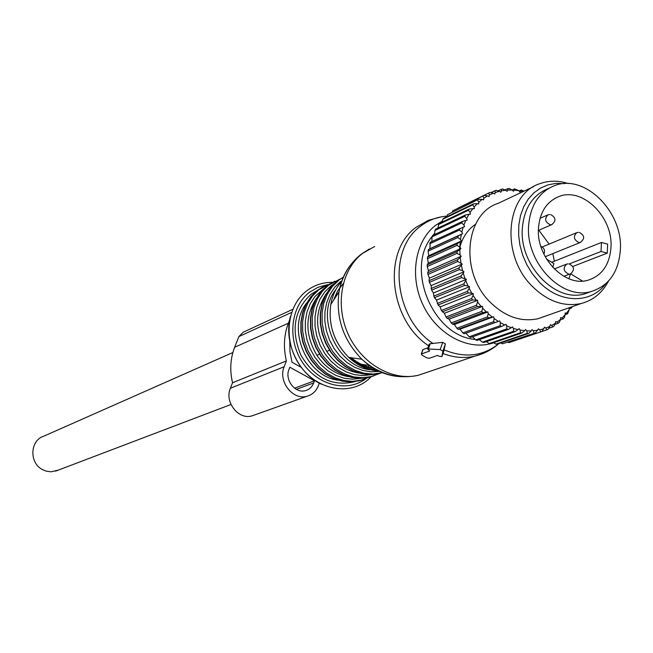 <?xml version="1.0" encoding="UTF-8"?>
<svg xmlns="http://www.w3.org/2000/svg" width="653" height="653" viewBox="0 0 653 653"><rect width="100%" height="100%" fill="white"/><g stroke="black" fill="none" stroke-linecap="round" stroke-linejoin="round"><path stroke-width="0.98" d="M590.973 291.597L584.476 293.932C555.254 302.87 519.029 264.963 522.351 228.06C524.188 208.005 532.824 194.839 548.259 188.562L548.985 188.219M528.644 225.293C530.481 205.132 539.133 191.9 554.609 185.607C584.598 173.412 623.24 211.858 620.35 250.034C618.611 272.097 608.849 285.941 591.055 291.565C561.735 300.535 525.347 262.392 528.644 225.293M538.488 227.954C539.925 211.858 546.855 201.344 559.278 196.414C582.925 187.052 613.281 217.416 610.971 247.503C609.584 264.783 601.96 275.68 588.092 280.194C564.869 287.54 535.909 257.364 538.488 227.954M607.266 253.144L601.054 251.495L601.446 242.475L607.641 244.132L607.266 253.144L572.812 266.473M538.847 230.207L549.132 244.1M552.822 253.601L554.348 261.216M563.833 276.309L570.534 273.754L568.918 278.749M582.5 281.059L570.534 273.754M569.171 263.943L601.054 251.495M552.716 267.322L553.932 263.616L546.569 259.119M551.72 262.261L601.446 242.475M463.875 283.81L433.845 296.144L433.47 292.977L466.413 279.337L463.875 283.81L464.561 285.418L434.514 297.703L436.498 300.094L438.09 304.984L468.242 292.919L467.417 291.377L437.29 303.49M466.413 279.337L461.565 277.615L431.6 290.12L433.47 292.977M429.037 280.692L429.405 282.333L459.296 269.607L458.912 267.91L429.037 280.692L429.429 278.121L427.944 274.44L457.777 261.486L457.557 259.78L427.739 272.783L427.944 274.44M429.952 248.671L462.626 233.676L461.826 232.052L463.165 227.211L430.115 242.336L429.952 248.671L428.392 249.577L428.123 251.136L428.743 255.764L427.413 257.127L428.246 263.102L427.193 264.898L427.242 266.538L428.474 270.587L427.739 272.783M431.87 241.52L431.984 236.892L461.744 222.918L462.316 221.489L432.555 235.504L431.984 236.892M434.547 234.566L434.963 230.436L464.756 216.298L465.475 214.984L435.673 229.146L434.963 230.436M437.959 228.06L438.596 224.526L468.438 210.242L469.287 209.058L439.436 223.359L438.596 224.526M442.081 222.093L442.832 219.228L472.739 204.83L473.711 203.777L443.787 218.208L442.832 219.228M446.881 216.714L447.615 214.617L478.673 199.222L447.615 214.617M452.333 211.972L452.872 210.739L484.11 195.427L452.872 210.739M458.406 207.899L489.962 192.439L493.341 193.174L489.35 194.945L488.713 192.994M451.223 322.925L452.374 324.092L482.877 312.607L481.702 311.399L451.223 322.925L449.142 319.17L447.076 318.264L477.457 306.6L476.388 305.261L446.04 316.966L447.076 318.264M438.09 304.984L440.155 306.894L441.371 310.461L444.383 313.277L446.04 316.966M433.845 296.144L434.514 297.703M429.405 282.333L431.102 285.614L431.6 290.12M508.94 342.629L541.941 331.504L508.94 342.629L507.928 342.254M502.532 343.796L535.468 332.867L502.532 343.796L500.72 342.956M495.929 344.115L497.325 344.123L528.775 333.356L527.355 333.34L495.929 344.115L493.521 342.752M489.211 343.56L490.623 343.747L521.951 332.948L520.514 332.752L489.211 343.56L486.363 341.65M482.469 342.148L483.881 342.515L515.07 331.659L513.633 331.275L482.469 342.148L479.326 339.666M475.776 339.878L477.172 340.425L508.222 329.479L506.801 328.916L475.776 339.878L472.47 336.817M469.221 336.777L470.584 337.495L501.496 326.451L500.108 325.708L469.221 336.777L465.891 333.185L464.193 333.765L494.974 322.598L493.644 321.692L462.895 332.891L464.193 333.765M452.374 324.092L454.357 324.492L456.871 328.247L458.104 329.283L459.965 329.185L462.895 332.891M427.242 266.538L457.027 253.364L456.969 251.674L427.193 264.898M427.413 257.127L457.165 243.691L457.059 245.348L427.307 258.743M428.392 249.577L458.128 235.937L457.867 237.537L428.123 251.136M459.859 228.509L459.434 230.027L429.69 243.822M490.811 192.619L496.158 190.292L499.431 191.28L495.235 192.488L494.835 190.668M497.896 190.815L502.606 189.003L505.757 190.219L501.406 190.856L501.235 189.199M505.038 189.941L507.838 188.595L509.234 188.578L512.238 190.007L507.797 190.064L507.838 188.595M512.197 189.99L514.556 188.864L518.8 190.635L514.311 190.113L514.556 188.864M523.992 191.174L521.306 189.99L519.102 191.027M441.371 310.461L471.605 298.56L472.56 300.005L442.301 311.865M431.086 288.512L461.026 275.958L461.565 277.615M569.196 308.869L571.465 308.069L572.216 306.665M567.62 313.783L569.285 309.498L566.567 313.138L567.62 313.783L565.212 314.615M563.18 318.868L564.159 317.864L565.22 314.73L562.119 317.938L563.18 318.868L560.38 319.839M558.201 323.276L559.286 322.419L560.601 319.317L557.156 322.06L558.201 323.276L554.862 324.419M552.74 326.941L553.915 326.239L555.483 323.211L551.728 325.439L552.74 326.941L548.716 328.312M546.847 329.814L548.112 329.283L549.924 326.353L545.908 328.051L546.847 329.814L541.957 331.479M458.104 329.283L488.738 317.962L487.481 316.901L456.871 328.247M431.102 285.614L463.965 271.754L462.593 270.726L461.377 265.347L458.912 267.91M462.593 270.726L459.296 269.607M429.429 278.121L462.226 264.016L457.777 261.486M460.936 262.841L460.234 257.429L457.557 259.78M428.474 270.587L461.214 256.245L460.03 254.931L457.027 253.364M460.03 254.931L459.843 249.56L456.969 251.674M428.246 263.102L460.945 248.54L459.875 247.095L460.202 241.839L457.165 243.691M459.875 247.095L457.059 245.348M428.743 255.764L461.418 240.981L460.479 239.439L461.32 234.354L458.128 235.937M460.479 239.439L457.867 237.537M461.826 232.052L459.434 230.027M463.165 227.211L464.552 226.722L463.899 225.032L465.72 220.494L462.316 221.489M463.899 225.032L461.744 222.918M465.72 220.494L467.164 220.2L466.675 218.469L468.944 214.282L465.475 214.984M466.675 218.469L464.756 216.298M468.944 214.282L470.429 214.184L470.103 212.437L472.796 208.658L469.287 209.058M470.103 212.437L468.438 210.242M472.796 208.658L474.307 208.748L474.143 207.009L477.221 203.679L473.711 203.777M474.143 207.009L472.739 204.83M477.221 203.679L478.739 203.965L478.739 202.25L482.167 199.41L478.673 199.222M478.739 202.25L477.588 200.112M482.167 199.41L483.669 199.883L483.832 198.21L487.562 195.9L484.11 195.427M483.832 198.21L482.934 196.153M518.8 190.635L519.861 192.023L520.882 191.011L523.233 191.533M520.882 191.011L521.306 189.99M454.357 324.492L487.889 311.914L486.387 312.012L482.665 308.175L481.702 311.399M449.142 319.17L482.534 306.404L477.457 306.6M481.008 306.306L477.612 302.07L476.388 305.261M444.383 313.277L477.653 300.315L476.119 300.013L473.09 295.425L471.605 298.56M476.119 300.013L472.56 300.005M440.155 306.894L473.303 293.711L471.776 293.221L469.164 288.34L467.417 291.377M471.776 293.221L468.242 292.919M436.498 300.094L469.54 286.691L468.046 286.014L465.875 280.896M468.046 286.014L464.561 285.418M464.969 278.488L463.263 273.199L461.026 275.958M570.795 307.171L570.453 307.718L571.465 308.069M545.908 328.051L544.537 327.177L541.941 331.504M543.998 328.704L539.762 329.838L540.602 331.863M539.762 329.838L538.447 328.802L535.468 332.867M537.754 330.23L533.362 330.777L534.081 333.046M533.362 330.777L532.13 329.594L531.289 330.9L526.783 330.859L527.355 333.34M531.289 330.9L528.775 333.356M526.783 330.859L525.641 329.536L524.669 330.704L520.106 330.075L520.514 332.752M524.669 330.704L521.951 332.948M520.106 330.075L519.078 328.63L517.984 329.651L513.413 328.426L513.633 331.275M517.984 329.651L515.07 331.659M513.413 328.426L512.515 326.875L511.307 327.733L506.793 325.929L506.801 328.916M511.307 327.733L508.222 329.479M506.793 325.929L506.034 324.296L504.728 324.974L500.329 322.615L500.108 325.708M504.728 324.974L501.496 326.451M465.891 333.185L499.708 320.909L498.321 321.398L494.101 318.517L493.644 321.692M498.321 321.398L494.974 322.598M459.965 329.185L493.635 316.762L488.738 317.962M492.191 317.064L488.183 313.685L487.481 316.901M486.387 312.012L482.877 312.607M469.54 286.691L469.164 288.34M473.303 293.711L473.09 295.425M477.653 300.315L477.612 302.07M482.534 306.404L482.665 308.175M487.889 311.914L488.183 313.685M493.635 316.762L494.101 318.517M499.708 320.909L500.329 322.615M551.728 325.439L550.308 324.745L549.924 326.353M557.156 322.06L555.703 321.545L555.483 323.211M562.119 317.938L560.658 317.611L560.601 319.317M566.567 313.138L565.114 312.999L565.22 314.73M569.032 307.792L569.285 309.498M569.106 307.767L570.453 307.718M512.238 190.007L513.413 191.272L514.311 190.113M505.757 190.219L507.022 191.353L507.797 190.064M499.431 191.28L500.778 192.268L501.406 190.856M493.341 193.174L494.754 194.006L495.235 192.488M487.562 195.9L489.032 196.553L489.35 194.945M462.626 233.676L461.32 234.354M461.418 240.981L460.202 241.839M460.945 248.54L459.843 249.56M461.214 256.245L460.234 257.429M462.226 264.016L461.377 265.347M463.965 271.754L463.263 273.199M533.623 186.627L498.427 203.23C464.74 213.596 459.41 272.676 490.427 302.421C505.3 316.827 521.159 322.264 537.999 318.729L545.32 316.15M475.555 224.24C467.352 229.864 461.949 238.206 459.345 249.25M568.502 183.599C558.568 180.391 549.059 180.408 539.958 183.648C505.495 194.145 500.337 255.364 532.309 286.365C547.647 301.376 563.923 307.098 581.146 303.523C593.185 300.364 602.311 292.87 608.539 281.051M605.649 283.875C590.679 304.208 559.425 303.645 538.88 281.663L532.35 273.795L526.906 264.898L522.718 255.25L519.927 245.153L518.621 234.941L518.833 224.934L520.547 215.433L523.714 206.756L528.212 199.149L533.893 192.847L540.586 188.04L548.063 184.848L556.103 183.362L564.461 183.615M426.662 357.787L429.233 358.301L437.543 355.387L439.036 356.244L441.893 356.603L442.897 351.143L440.187 349.584L427.495 348.963L429.764 350.939L421.267 354.048L422.034 355.142L426.662 357.787M499.023 343.535C483.065 356.309 464.74 358.399 444.048 349.828L443.656 351.559M444.048 349.828L445.419 343.894L442.71 342.335L440.187 349.584M429.103 344.4L430.229 343.715L442.71 342.335M427.911 347.78L423.038 349.551L422.809 350.204M329.52 350.302L326.712 351.42C314.738 330.671 314.591 311.416 326.271 293.67M358.979 373.067C345.927 370.961 335.169 363.745 326.712 351.42M319.595 354.252L316.885 355.33C305.114 334.981 304.918 316.036 316.297 298.47M348.506 376.667C335.707 374.504 325.17 367.386 316.885 355.33M368.365 366.896L368.929 365.337M371.345 367.598L371.622 366.831M58.019 470.209L51.097 471.809L46.616 471.254L43.188 469.956C29.05 463.695 29.622 440.367 43.914 436.122L232.868 352.522M289.728 319.66L288.348 323.227L234.631 347.282L238.867 336.597L243.275 332.181L292.773 309.342M319.333 383.164L318.427 385.588C316.207 391.18 312.387 394.739 306.975 396.265C292.887 400.656 277.843 381.27 284.153 366.741L286.389 360.913C283.263 347.625 283.916 335.062 288.348 323.227M313.66 382.968C312.069 386.96 309.351 389.506 305.498 390.616C295.344 393.857 284.439 379.891 288.985 369.402L289.818 367.215L314.477 380.789L313.66 382.968L296.356 389.351M289.785 341.086L289.956 351.681L292.022 362.26L301.343 367.402M254.588 414.957L251.944 415.904C238.484 420.108 224.265 401.962 230.37 388.266L232.533 382.764C229.636 370.284 230.338 358.456 234.631 347.282M286.389 360.913L232.533 382.764M314.477 380.789L294.552 388.176M549.157 214.649L547.989 214.821C544.202 218.861 545.035 222.208 550.487 224.869L552.046 224.534M577.848 232.484L576.795 232.631C572.967 236.623 573.767 239.961 579.187 242.655L580.631 242.353M567.62 263.975L566.665 264.098C562.666 268.122 563.433 271.501 568.967 274.244L569.261 274.236M443.697 351.445L441.959 356.465M445.419 343.894L442.897 351.143M430.229 343.715L428.474 348.743M423.038 349.551L421.512 353.893M428.613 345.78C389.074 319.97 382.185 251.185 416.002 227.366L428.433 220.298L441.346 216.837M427.038 372.324L418.344 375.263C392.518 381.499 361.656 363.876 348.31 334.491C334.785 305.196 341.323 269.616 362.611 253.34L374.626 246.524M481.514 354.081L474.755 356.179C464.405 358.521 453.811 357.64 442.971 353.526M493.595 342.801L491.562 343.429M490.444 343.731C465.956 350.155 436.057 333.152 422.793 304.51C409.358 275.958 415.145 241.194 435.38 225.497L442.375 220.975M433.102 343.535C393.947 317.995 387.058 249.846 420.499 226.264C428.36 220.2 437.224 216.82 447.093 216.11M406.819 376.544C390.559 377.646 375.565 371.875 361.819 359.24C343.274 340.131 335.675 317.668 339.005 291.842C340.801 281.598 344.613 272.717 350.441 265.2M475.286 339.429C433.192 336.581 404.746 268.669 432.172 236.427M433.102 235.243L434.653 233.431M341.723 281.28C336.066 287.606 332.418 295.36 330.785 304.543C328.141 324.786 334.091 342.376 348.637 357.33C357.86 365.892 368.072 370.463 379.262 371.035M376.242 369.525C366.676 368.561 357.893 364.562 349.886 357.509M376.479 369.647C340.907 373.638 312.542 317.725 335.936 289.467M379.434 371.402L371.149 371.826L362.741 370.422L354.522 367.239L346.8 362.382L339.878 356.024L334.018 348.408L329.455 339.821L326.353 330.589L324.835 321.064L324.957 311.62L326.712 302.608L330.018 294.364L334.744 287.206L340.711 281.394M382.552 372.757L372.936 374.071L364.023 373.222L355.199 370.414L346.825 365.737L339.234 359.37L332.744 351.559L327.602 342.621L324.035 332.916L322.182 322.827L322.109 312.771L323.815 303.147L327.226 294.348L332.197 286.7L338.515 280.512M342.694 277.558L336.817 281.321L330.451 287.549L325.439 295.213L322.002 304.029L320.272 313.644L320.321 323.684L322.166 333.74L325.733 343.413L330.867 352.318L337.364 360.089L344.98 366.431L353.379 371.075L362.252 373.859L371.222 374.683L379.948 373.516L371.304 374.651L362.399 373.81L353.591 371.002L345.225 366.333L337.65 359.983L331.161 352.187L326.035 343.266L322.468 333.569L320.623 323.504L320.55 313.464L322.256 303.857L325.667 295.066L330.63 287.434L336.94 281.247L343.315 277.239M371.173 374.683L362.888 375.589L354.391 374.618L346.017 371.802L338.091 367.239L330.932 361.093L324.827 353.608L320.019 345.07L316.705 335.83L315.015 326.239L315.007 316.697L316.681 307.563L319.962 299.205L324.712 291.948L330.736 286.055L333.83 283.9M378.781 373.794L371.214 376.601L362.619 377.736L353.771 376.912L345.021 374.136L336.719 369.516L329.202 363.223L322.762 355.51L317.676 346.67L314.15 337.062L312.322 327.08L312.265 317.129L313.971 307.604L317.366 298.886L322.304 291.311L328.573 285.181L339.895 279.158M373.736 375.875L369.606 377.173L361.019 378.307L352.187 377.483L343.445 374.716L335.152 370.104L327.643 363.827L321.219 356.114L316.142 347.29L312.624 337.707L310.795 327.741L310.738 317.807L312.444 308.298L315.832 299.588L320.77 292.03L327.039 285.9L334.818 281.239M360.831 378.34L352.612 379.205L344.188 378.226L335.903 375.418L328.067 370.888L320.99 364.807L314.966 357.395L310.232 348.955L306.975 339.821L305.326 330.345L305.343 320.909L307.016 311.889L310.289 303.629L315.007 296.446L323.904 288.569M368.504 377.434L361.052 380.193L352.522 381.328L343.747 380.519L335.062 377.785L326.835 373.222L319.374 367.002L312.999 359.37L307.963 350.62L304.478 341.119L302.674 331.251L302.625 321.398L304.331 311.963L307.71 303.335L312.616 295.825L318.852 289.744L330.026 283.794M363.566 379.466L359.476 380.756L350.955 381.883L342.188 381.074L333.52 378.348L325.3 373.794L317.856 367.582L311.489 359.966L306.461 351.241L302.976 341.748L301.18 331.895L301.131 322.06L302.837 312.64L306.216 304.02L311.114 296.527L317.342 290.454L325.063 285.834M338.262 380.193C306.298 376.814 286.226 328.108 306.526 303.172M338.899 288.92L339.593 289.001M354.971 381.605C332.834 386.984 314.844 378.25 301.009 355.395C290.683 330.598 293.972 310.273 310.877 294.421L317.448 290.356M366.219 378.479C347.543 392.82 317.709 385.662 302.543 362.505C287.108 339.552 290.528 306.624 309.44 292.315L318.068 287.271L327.675 284.659M321.129 384.103C297.858 373.19 283.475 341.454 290.463 316.346M291.622 312.403L238.867 336.597M284.153 366.741L230.37 388.266M369.361 365.321L361.648 364.407M334.352 297.817L338.793 292.169M591.055 291.565L584.476 293.932M559.278 196.414L554.756 198.463M543.859 254.123C545.328 250.581 544.316 247.985 540.823 246.336M549.581 214.511L547.989 214.821M538.415 230.395L551.614 224.705C556.364 220.91 556.054 217.531 550.675 214.584M540.055 218.322L547.443 215.066M578.248 232.362L576.795 232.631M545.182 256.702L580.199 242.516C585.039 238.761 584.753 235.398 579.342 232.427M542.186 246.981L576.248 232.86M567.979 263.869L566.665 264.098M570.657 273.827C574.852 269.795 574.305 266.497 569.008 263.918M554.266 268.946L566.078 264.326M537.999 318.729L581.146 303.523M429.201 344.123L427.495 348.963M422.793 349.722L421.267 354.048M498.084 344.327C491.236 350.065 483.457 354.016 474.755 356.179L418.344 375.263C397.71 379.605 378.862 374.267 361.819 359.24L348.637 357.33C334.058 342.401 328.108 324.802 330.785 304.543L339.005 291.842C342.05 276.097 349.494 263.518 361.338 254.107L369.288 248.989M343.29 283.549L337.479 291.173L333.495 300.356M351.216 357.697C358.073 363.386 365.484 366.798 373.443 367.949M332.744 282.243L326.916 285.973L320.59 292.136L315.619 299.735L312.191 308.461L310.469 317.978L310.51 327.912L312.33 337.87L315.848 347.437L320.933 356.244L327.373 363.933L334.916 370.194L343.249 374.789L352.04 377.532L360.946 378.332L369.606 377.173L378.805 373.785M323.006 286.822L317.227 290.52L310.95 296.633L306.004 304.159L302.6 312.803L300.87 322.223L300.902 332.059L302.698 341.911L306.175 351.379L311.212 360.089L317.595 367.688L325.063 373.883L333.332 378.422L342.05 381.123L350.881 381.915L359.476 380.756L368.529 377.426M367.982 379.777C348.653 396.126 316.493 389.678 299.915 365.427C283.035 341.421 286.398 306.159 306.681 290.846C314.313 285.067 322.933 282.235 332.54 282.349M371.328 376.699L368.047 379.719M230.982 404.493L55.513 471.164M306.975 396.265L251.944 415.904M369.394 365.337L361.909 364.537"/></g></svg>
